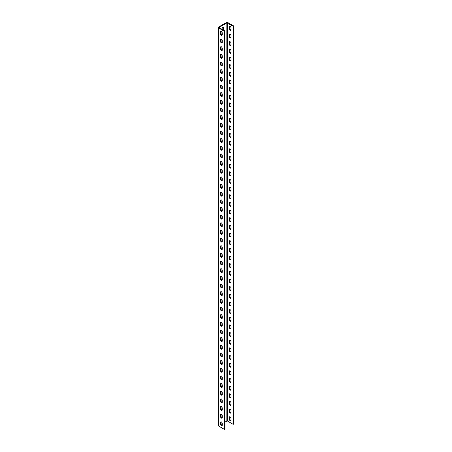 <?xml version="1.0" encoding="UTF-8"?>
<svg xmlns="http://www.w3.org/2000/svg" width="452" height="452" viewBox="0 0 452 452"><rect width="100%" height="100%" fill="white"/><g stroke="black" fill="none" stroke-linecap="round" stroke-linejoin="round"><path stroke-width="0.68" d="M221.39 42.963A1.17 0.678 -120 0 0 221.977 43.019A1.17 0.678 -120 0 0 222.22 42.482L222.22 40.573A1.17 0.678 -120 0 0 221.706 39.392A1.17 0.678 -120 0 0 220.808 39.075A1.17 0.678 -120 0 0 220.565 39.612L220.565 41.527A1.17 0.678 -120 0 0 221.39 42.963M222.181 42.759A1.17 0.678 60 0 1 221.921 42.657A1.17 0.678 60 0 1 221.096 41.222L221.096 39.307A1.17 0.678 60 0 1 221.135 39.036M221.39 50.618A1.17 0.678 -120 0 0 221.977 50.675A1.17 0.678 -120 0 0 222.22 50.138L222.22 48.228A1.17 0.678 -120 0 0 221.706 47.048A1.17 0.678 -120 0 0 220.808 46.731A1.17 0.678 -120 0 0 220.565 47.268L220.565 49.183A1.17 0.678 -120 0 0 221.39 50.618M222.181 50.415A1.17 0.678 60 0 1 221.921 50.313A1.17 0.678 60 0 1 221.096 48.878L221.096 46.963A1.17 0.678 60 0 1 221.135 46.692M221.39 58.274A1.17 0.678 -120 0 0 221.977 58.331A1.17 0.678 -120 0 0 222.22 57.794L222.22 55.878A1.17 0.678 -120 0 0 221.706 54.703A1.17 0.678 -120 0 0 220.808 54.387A1.17 0.678 -120 0 0 220.565 54.924L220.565 56.839A1.17 0.678 -120 0 0 221.39 58.274M222.181 58.071A1.17 0.678 60 0 1 221.921 57.969A1.17 0.678 60 0 1 221.096 56.534L221.096 54.619A1.17 0.678 60 0 1 221.135 54.342M221.39 65.93A1.17 0.678 -120 0 0 221.977 65.986A1.17 0.678 -120 0 0 222.22 65.45L222.22 63.534A1.17 0.678 -120 0 0 221.706 62.359A1.17 0.678 -120 0 0 220.808 62.043A1.17 0.678 -120 0 0 220.565 62.579L220.565 64.495A1.17 0.678 -120 0 0 221.39 65.93M222.181 65.726A1.17 0.678 60 0 1 221.921 65.625A1.17 0.678 60 0 1 221.096 64.19L221.096 62.274A1.17 0.678 60 0 1 221.135 61.997M221.39 73.586A1.17 0.678 -120 0 0 221.977 73.642A1.17 0.678 -120 0 0 222.22 73.105L222.22 71.19A1.17 0.678 -120 0 0 221.706 70.015A1.17 0.678 -120 0 0 220.808 69.698A1.17 0.678 -120 0 0 220.565 70.235L220.565 72.15A1.17 0.678 -120 0 0 221.39 73.586M222.181 73.377A1.17 0.678 60 0 1 221.921 73.28A1.17 0.678 60 0 1 221.096 71.84L221.096 69.93A1.17 0.678 60 0 1 221.135 69.653M221.39 81.241A1.17 0.678 -120 0 0 221.977 81.298A1.17 0.678 -120 0 0 222.22 80.761L222.22 78.846A1.17 0.678 -120 0 0 221.706 77.665A1.17 0.678 -120 0 0 220.808 77.354A1.17 0.678 -120 0 0 220.565 77.891L220.565 79.806A1.17 0.678 -120 0 0 221.39 81.241M222.181 81.032A1.17 0.678 60 0 1 221.921 80.931A1.17 0.678 60 0 1 221.096 79.495L221.096 77.586A1.17 0.678 60 0 1 221.135 77.309M221.39 88.897A1.17 0.678 -120 0 0 221.977 88.954A1.17 0.678 -120 0 0 222.22 88.417L222.22 86.501A1.17 0.678 -120 0 0 221.706 85.321A1.17 0.678 -120 0 0 220.808 85.01A1.17 0.678 -120 0 0 220.565 85.547L220.565 87.456A1.17 0.678 -120 0 0 221.39 88.897M222.181 88.688A1.17 0.678 60 0 1 221.921 88.586A1.17 0.678 60 0 1 221.096 87.151L221.096 85.242A1.17 0.678 60 0 1 221.135 84.965M221.39 96.547A1.17 0.678 -120 0 0 221.977 96.609A1.17 0.678 -120 0 0 222.22 96.073L222.22 94.157A1.17 0.678 -120 0 0 221.706 92.976A1.17 0.678 -120 0 0 220.808 92.666A1.17 0.678 -120 0 0 220.565 93.202L220.565 95.112A1.17 0.678 -120 0 0 221.39 96.547M222.181 96.344A1.17 0.678 60 0 1 221.921 96.242A1.17 0.678 60 0 1 221.096 94.807L221.096 92.892A1.17 0.678 60 0 1 221.135 92.62M221.39 104.203A1.17 0.678 -120 0 0 221.977 104.265A1.17 0.678 -120 0 0 222.22 103.728L222.22 101.813A1.17 0.678 -120 0 0 221.706 100.632A1.17 0.678 -120 0 0 220.808 100.321A1.17 0.678 -120 0 0 220.565 100.858L220.565 102.768A1.17 0.678 -120 0 0 221.39 104.203M222.181 104A1.17 0.678 60 0 1 221.921 103.898A1.17 0.678 60 0 1 221.096 102.463L221.096 100.547A1.17 0.678 60 0 1 221.135 100.276M221.39 111.859A1.17 0.678 -120 0 0 221.977 111.921A1.17 0.678 -120 0 0 222.22 111.384L222.22 109.469A1.17 0.678 -120 0 0 221.706 108.288A1.17 0.678 -120 0 0 220.808 107.977A1.17 0.678 -120 0 0 220.565 108.508L220.565 110.424A1.17 0.678 -120 0 0 221.39 111.859M222.181 111.655A1.17 0.678 60 0 1 221.921 111.554A1.17 0.678 60 0 1 221.096 110.118L221.096 108.203A1.17 0.678 60 0 1 221.135 107.932M221.39 119.514A1.17 0.678 -120 0 0 221.977 119.571A1.17 0.678 -120 0 0 222.22 119.034L222.22 117.124A1.17 0.678 -120 0 0 221.706 115.944A1.17 0.678 -120 0 0 220.808 115.627A1.17 0.678 -120 0 0 220.565 116.164L220.565 118.079A1.17 0.678 -120 0 0 221.39 119.514M222.181 119.311A1.17 0.678 60 0 1 221.921 119.209A1.17 0.678 60 0 1 221.096 117.774L221.096 115.859A1.17 0.678 60 0 1 221.135 115.588M221.39 127.17A1.17 0.678 -120 0 0 221.977 127.227A1.17 0.678 -120 0 0 222.22 126.69L222.22 124.78A1.17 0.678 -120 0 0 221.706 123.599A1.17 0.678 -120 0 0 220.808 123.283A1.17 0.678 -120 0 0 220.565 123.82L220.565 125.735A1.17 0.678 -120 0 0 221.39 127.17M222.181 126.967A1.17 0.678 60 0 1 221.921 126.865A1.17 0.678 60 0 1 221.096 125.43L221.096 123.515A1.17 0.678 60 0 1 221.135 123.243M221.39 134.826A1.17 0.678 -120 0 0 221.977 134.882A1.17 0.678 -120 0 0 222.22 134.346L222.22 132.436A1.17 0.678 -120 0 0 221.706 131.255A1.17 0.678 -120 0 0 220.808 130.939A1.17 0.678 -120 0 0 220.565 131.475L220.565 133.391A1.17 0.678 -120 0 0 221.39 134.826M222.181 134.623A1.17 0.678 60 0 1 221.921 134.521A1.17 0.678 60 0 1 221.096 133.086L221.096 131.17A1.17 0.678 60 0 1 221.135 130.899M221.39 142.482A1.17 0.678 -120 0 0 221.977 142.538A1.17 0.678 -120 0 0 222.22 142.001L222.22 140.086A1.17 0.678 -120 0 0 221.706 138.911A1.17 0.678 -120 0 0 220.808 138.594A1.17 0.678 -120 0 0 220.565 139.131L220.565 141.047A1.17 0.678 -120 0 0 221.39 142.482M222.181 142.278A1.17 0.678 60 0 1 221.921 142.177A1.17 0.678 60 0 1 221.096 140.741L221.096 138.826A1.17 0.678 60 0 1 221.135 138.555M221.39 150.137A1.17 0.678 -120 0 0 221.977 150.194A1.17 0.678 -120 0 0 222.22 149.657L222.22 147.742A1.17 0.678 -120 0 0 221.706 146.567A1.17 0.678 -120 0 0 220.808 146.25A1.17 0.678 -120 0 0 220.565 146.787L220.565 148.702A1.17 0.678 -120 0 0 221.39 150.137M222.181 149.934A1.17 0.678 60 0 1 221.921 149.832A1.17 0.678 60 0 1 221.096 148.397L221.096 146.482A1.17 0.678 60 0 1 221.135 146.205M221.39 157.793A1.17 0.678 -120 0 0 221.977 157.85A1.17 0.678 -120 0 0 222.22 157.313L222.22 155.398A1.17 0.678 -120 0 0 221.706 154.222A1.17 0.678 -120 0 0 220.808 153.906A1.17 0.678 -120 0 0 220.565 154.443L220.565 156.358A1.17 0.678 -120 0 0 221.39 157.793M222.181 157.584A1.17 0.678 60 0 1 221.921 157.488A1.17 0.678 60 0 1 221.096 156.047L221.096 154.138A1.17 0.678 60 0 1 221.135 153.861M221.39 165.449A1.17 0.678 -120 0 0 221.977 165.505A1.17 0.678 -120 0 0 222.22 164.969L222.22 163.053A1.17 0.678 -120 0 0 221.706 161.872A1.17 0.678 -120 0 0 220.808 161.562A1.17 0.678 -120 0 0 220.565 162.098L220.565 164.014A1.17 0.678 -120 0 0 221.39 165.449M222.181 165.24A1.17 0.678 60 0 1 221.921 165.138A1.17 0.678 60 0 1 221.096 163.703L221.096 161.793A1.17 0.678 60 0 1 221.135 161.517M221.39 173.105A1.17 0.678 -120 0 0 221.977 173.161A1.17 0.678 -120 0 0 222.22 172.624L222.22 170.709A1.17 0.678 -120 0 0 221.706 169.528A1.17 0.678 -120 0 0 220.808 169.217A1.17 0.678 -120 0 0 220.565 169.754L220.565 171.67A1.17 0.678 -120 0 0 221.39 173.105M222.181 172.896A1.17 0.678 60 0 1 221.921 172.794A1.17 0.678 60 0 1 221.096 171.359L221.096 169.449A1.17 0.678 60 0 1 221.135 169.172M221.39 180.755A1.17 0.678 -120 0 0 221.977 180.817A1.17 0.678 -120 0 0 222.22 180.28L222.22 178.365A1.17 0.678 -120 0 0 221.706 177.184A1.17 0.678 -120 0 0 220.808 176.873A1.17 0.678 -120 0 0 220.565 177.41L220.565 179.32A1.17 0.678 -120 0 0 221.39 180.755M222.181 180.551A1.17 0.678 60 0 1 221.921 180.45A1.17 0.678 60 0 1 221.096 179.015L221.096 177.099A1.17 0.678 60 0 1 221.135 176.828M221.39 188.411A1.17 0.678 -120 0 0 221.977 188.473A1.17 0.678 -120 0 0 222.22 187.936L222.22 186.021A1.17 0.678 -120 0 0 221.706 184.84A1.17 0.678 -120 0 0 220.808 184.529A1.17 0.678 -120 0 0 220.565 185.066L220.565 186.975A1.17 0.678 -120 0 0 221.39 188.411M222.181 188.207A1.17 0.678 60 0 1 221.921 188.105A1.17 0.678 60 0 1 221.096 186.67L221.096 184.755A1.17 0.678 60 0 1 221.135 184.484M221.39 196.066A1.17 0.678 -120 0 0 221.977 196.128A1.17 0.678 -120 0 0 222.22 195.592L222.22 193.676A1.17 0.678 -120 0 0 221.706 192.495A1.17 0.678 -120 0 0 220.808 192.185A1.17 0.678 -120 0 0 220.565 192.721L220.565 194.631A1.17 0.678 -120 0 0 221.39 196.066M222.181 195.863A1.17 0.678 60 0 1 221.921 195.761A1.17 0.678 60 0 1 221.096 194.326L221.096 192.411A1.17 0.678 60 0 1 221.135 192.14M221.39 203.722A1.17 0.678 -120 0 0 221.977 203.779A1.17 0.678 -120 0 0 222.22 203.247L222.22 201.332A1.17 0.678 -120 0 0 221.706 200.151A1.17 0.678 -120 0 0 220.808 199.835A1.17 0.678 -120 0 0 220.565 200.372L220.565 202.287A1.17 0.678 -120 0 0 221.39 203.722M222.181 203.519A1.17 0.678 60 0 1 221.921 203.417A1.17 0.678 60 0 1 221.096 201.982L221.096 200.066A1.17 0.678 60 0 1 221.135 199.795M221.39 211.378A1.17 0.678 -120 0 0 221.977 211.434A1.17 0.678 -120 0 0 222.22 210.898L222.22 208.988A1.17 0.678 -120 0 0 221.706 207.807A1.17 0.678 -120 0 0 220.808 207.491A1.17 0.678 -120 0 0 220.565 208.027L220.565 209.943A1.17 0.678 -120 0 0 221.39 211.378M222.181 211.174A1.17 0.678 60 0 1 221.921 211.073A1.17 0.678 60 0 1 221.096 209.638L221.096 207.722A1.17 0.678 60 0 1 221.135 207.451M221.39 219.034A1.17 0.678 -120 0 0 221.977 219.09A1.17 0.678 -120 0 0 222.22 218.553L222.22 216.644A1.17 0.678 -120 0 0 221.706 215.463A1.17 0.678 -120 0 0 220.808 215.146A1.17 0.678 -120 0 0 220.565 215.683L220.565 217.598A1.17 0.678 -120 0 0 221.39 219.034M222.181 218.83A1.17 0.678 60 0 1 221.921 218.728A1.17 0.678 60 0 1 221.096 217.293L221.096 215.378A1.17 0.678 60 0 1 221.135 215.107M221.39 226.689A1.17 0.678 -120 0 0 221.977 226.746A1.17 0.678 -120 0 0 222.22 226.209L222.22 224.299A1.17 0.678 -120 0 0 221.706 223.118A1.17 0.678 -120 0 0 220.808 222.802A1.17 0.678 -120 0 0 220.565 223.339L220.565 225.254A1.17 0.678 -120 0 0 221.39 226.689M222.181 226.486A1.17 0.678 60 0 1 221.921 226.384A1.17 0.678 60 0 1 221.096 224.949L221.096 223.034A1.17 0.678 60 0 1 221.135 222.763M221.39 234.345A1.17 0.678 -120 0 0 221.977 234.402A1.17 0.678 -120 0 0 222.22 233.865L222.22 231.949A1.17 0.678 -120 0 0 221.706 230.774A1.17 0.678 -120 0 0 220.808 230.458A1.17 0.678 -120 0 0 220.565 230.995L220.565 232.91A1.17 0.678 -120 0 0 221.39 234.345M222.181 234.142A1.17 0.678 60 0 1 221.921 234.04A1.17 0.678 60 0 1 221.096 232.605L221.096 230.689A1.17 0.678 60 0 1 221.135 230.413M221.39 242.001A1.17 0.678 -120 0 0 221.977 242.057A1.17 0.678 -120 0 0 222.22 241.521L222.22 239.605A1.17 0.678 -120 0 0 221.706 238.43A1.17 0.678 -120 0 0 220.808 238.114A1.17 0.678 -120 0 0 220.565 238.65L220.565 240.566A1.17 0.678 -120 0 0 221.39 242.001M222.181 241.792A1.17 0.678 60 0 1 221.921 241.696A1.17 0.678 60 0 1 221.096 240.261L221.096 238.345A1.17 0.678 60 0 1 221.135 238.068M221.39 249.657A1.17 0.678 -120 0 0 221.977 249.713A1.17 0.678 -120 0 0 222.22 249.176L222.22 247.261A1.17 0.678 -120 0 0 221.706 246.086A1.17 0.678 -120 0 0 220.808 245.769A1.17 0.678 -120 0 0 220.565 246.306L220.565 248.221A1.17 0.678 -120 0 0 221.39 249.657M222.181 249.447A1.17 0.678 60 0 1 221.921 249.346A1.17 0.678 60 0 1 221.096 247.911L221.096 246.001A1.17 0.678 60 0 1 221.135 245.724M221.39 257.312A1.17 0.678 -120 0 0 221.977 257.369A1.17 0.678 -120 0 0 222.22 256.832L222.22 254.917A1.17 0.678 -120 0 0 221.706 253.736A1.17 0.678 -120 0 0 220.808 253.425A1.17 0.678 -120 0 0 220.565 253.962L220.565 255.877A1.17 0.678 -120 0 0 221.39 257.312M222.181 257.103A1.17 0.678 60 0 1 221.921 257.002A1.17 0.678 60 0 1 221.096 255.566L221.096 253.657A1.17 0.678 60 0 1 221.135 253.38M221.39 264.962A1.17 0.678 -120 0 0 221.977 265.025A1.17 0.678 -120 0 0 222.22 264.488L222.22 262.572A1.17 0.678 -120 0 0 221.706 261.392A1.17 0.678 -120 0 0 220.808 261.081A1.17 0.678 -120 0 0 220.565 261.618L220.565 263.527A1.17 0.678 -120 0 0 221.39 264.962M222.181 264.759A1.17 0.678 60 0 1 221.921 264.657A1.17 0.678 60 0 1 221.096 263.222L221.096 261.312A1.17 0.678 60 0 1 221.135 261.036M221.39 272.618A1.17 0.678 -120 0 0 221.977 272.68A1.17 0.678 -120 0 0 222.22 272.144L222.22 270.228A1.17 0.678 -120 0 0 221.706 269.047A1.17 0.678 -120 0 0 220.808 268.737A1.17 0.678 -120 0 0 220.565 269.273L220.565 271.183A1.17 0.678 -120 0 0 221.39 272.618M222.181 272.415A1.17 0.678 60 0 1 221.921 272.313A1.17 0.678 60 0 1 221.096 270.878L221.096 268.963A1.17 0.678 60 0 1 221.135 268.691M221.39 280.274A1.17 0.678 -120 0 0 221.977 280.336A1.17 0.678 -120 0 0 222.22 279.799L222.22 277.884A1.17 0.678 -120 0 0 221.706 276.703A1.17 0.678 -120 0 0 220.808 276.392A1.17 0.678 -120 0 0 220.565 276.929L220.565 278.839A1.17 0.678 -120 0 0 221.39 280.274M222.181 280.07A1.17 0.678 60 0 1 221.921 279.969A1.17 0.678 60 0 1 221.096 278.534L221.096 276.618A1.17 0.678 60 0 1 221.135 276.347M221.39 287.93A1.17 0.678 -120 0 0 221.977 287.992A1.17 0.678 -120 0 0 222.22 287.455L222.22 285.54A1.17 0.678 -120 0 0 221.706 284.359A1.17 0.678 -120 0 0 220.808 284.048A1.17 0.678 -120 0 0 220.565 284.579L220.565 286.495A1.17 0.678 -120 0 0 221.39 287.93M222.181 287.726A1.17 0.678 60 0 1 221.921 287.625A1.17 0.678 60 0 1 221.096 286.189L221.096 284.274A1.17 0.678 60 0 1 221.135 284.003M221.39 295.585A1.17 0.678 -120 0 0 221.977 295.642A1.17 0.678 -120 0 0 222.22 295.105L222.22 293.195A1.17 0.678 -120 0 0 221.706 292.015A1.17 0.678 -120 0 0 220.808 291.698A1.17 0.678 -120 0 0 220.565 292.235L220.565 294.15A1.17 0.678 -120 0 0 221.39 295.585M222.181 295.382A1.17 0.678 60 0 1 221.921 295.28A1.17 0.678 60 0 1 221.096 293.845L221.096 291.93A1.17 0.678 60 0 1 221.135 291.659M221.39 303.241A1.17 0.678 -120 0 0 221.977 303.298A1.17 0.678 -120 0 0 222.22 302.761L222.22 300.851A1.17 0.678 -120 0 0 221.706 299.67A1.17 0.678 -120 0 0 220.808 299.354A1.17 0.678 -120 0 0 220.565 299.891L220.565 301.806A1.17 0.678 -120 0 0 221.39 303.241M222.181 303.038A1.17 0.678 60 0 1 221.921 302.936A1.17 0.678 60 0 1 221.096 301.501L221.096 299.586A1.17 0.678 60 0 1 221.135 299.314M221.39 310.897A1.17 0.678 -120 0 0 221.977 310.953A1.17 0.678 -120 0 0 222.22 310.417L222.22 308.507A1.17 0.678 -120 0 0 221.706 307.326A1.17 0.678 -120 0 0 220.808 307.01A1.17 0.678 -120 0 0 220.565 307.546L220.565 309.462A1.17 0.678 -120 0 0 221.39 310.897M222.181 310.693A1.17 0.678 60 0 1 221.921 310.592A1.17 0.678 60 0 1 221.096 309.157L221.096 307.241A1.17 0.678 60 0 1 221.135 306.97M221.39 318.553A1.17 0.678 -120 0 0 221.977 318.609A1.17 0.678 -120 0 0 222.22 318.072L222.22 316.157A1.17 0.678 -120 0 0 221.706 314.982A1.17 0.678 -120 0 0 220.808 314.665A1.17 0.678 -120 0 0 220.565 315.202L220.565 317.118A1.17 0.678 -120 0 0 221.39 318.553M222.181 318.349A1.17 0.678 60 0 1 221.921 318.248A1.17 0.678 60 0 1 221.096 316.812L221.096 314.897A1.17 0.678 60 0 1 221.135 314.62M221.39 326.208A1.17 0.678 -120 0 0 221.977 326.265A1.17 0.678 -120 0 0 222.22 325.728L222.22 323.813A1.17 0.678 -120 0 0 221.706 322.638A1.17 0.678 -120 0 0 220.808 322.321A1.17 0.678 -120 0 0 220.565 322.858L220.565 324.773A1.17 0.678 -120 0 0 221.39 326.208M222.181 326.005A1.17 0.678 60 0 1 221.921 325.903A1.17 0.678 60 0 1 221.096 324.468L221.096 322.553A1.17 0.678 60 0 1 221.135 322.276M221.39 333.864A1.17 0.678 -120 0 0 221.977 333.921A1.17 0.678 -120 0 0 222.22 333.384L222.22 331.469A1.17 0.678 -120 0 0 221.706 330.293A1.17 0.678 -120 0 0 220.808 329.977A1.17 0.678 -120 0 0 220.565 330.514L220.565 332.429A1.17 0.678 -120 0 0 221.39 333.864M222.181 333.655A1.17 0.678 60 0 1 221.921 333.559A1.17 0.678 60 0 1 221.096 332.118L221.096 330.209A1.17 0.678 60 0 1 221.135 329.932M221.39 341.52A1.17 0.678 -120 0 0 221.977 341.576A1.17 0.678 -120 0 0 222.22 341.04L222.22 339.124A1.17 0.678 -120 0 0 221.706 337.943A1.17 0.678 -120 0 0 220.808 337.633A1.17 0.678 -120 0 0 220.565 338.169L220.565 340.085A1.17 0.678 -120 0 0 221.39 341.52M222.181 341.311A1.17 0.678 60 0 1 221.921 341.209A1.17 0.678 60 0 1 221.096 339.774L221.096 337.864A1.17 0.678 60 0 1 221.135 337.587M221.39 349.176A1.17 0.678 -120 0 0 221.977 349.232A1.17 0.678 -120 0 0 222.22 348.695L222.22 346.78A1.17 0.678 -120 0 0 221.706 345.599A1.17 0.678 -120 0 0 220.808 345.288A1.17 0.678 -120 0 0 220.565 345.825L220.565 347.735A1.17 0.678 -120 0 0 221.39 349.176M222.181 348.967A1.17 0.678 60 0 1 221.921 348.865A1.17 0.678 60 0 1 221.096 347.43L221.096 345.52A1.17 0.678 60 0 1 221.135 345.243M221.39 356.826A1.17 0.678 -120 0 0 221.977 356.888A1.17 0.678 -120 0 0 222.22 356.351L222.22 354.436A1.17 0.678 -120 0 0 221.706 353.255A1.17 0.678 -120 0 0 220.808 352.944A1.17 0.678 -120 0 0 220.565 353.481L220.565 355.391A1.17 0.678 -120 0 0 221.39 356.826M222.181 356.622A1.17 0.678 60 0 1 221.921 356.521A1.17 0.678 60 0 1 221.096 355.086L221.096 353.17A1.17 0.678 60 0 1 221.135 352.899M221.39 364.481A1.17 0.678 -120 0 0 221.977 364.544A1.17 0.678 -120 0 0 222.22 364.007L222.22 362.092A1.17 0.678 -120 0 0 221.706 360.911A1.17 0.678 -120 0 0 220.808 360.6A1.17 0.678 -120 0 0 220.565 361.137L220.565 363.046A1.17 0.678 -120 0 0 221.39 364.481M222.181 364.278A1.17 0.678 60 0 1 221.921 364.176A1.17 0.678 60 0 1 221.096 362.741L221.096 360.826A1.17 0.678 60 0 1 221.135 360.555M221.39 372.137A1.17 0.678 -120 0 0 221.977 372.199A1.17 0.678 -120 0 0 222.22 371.663L222.22 369.747A1.17 0.678 -120 0 0 221.706 368.566A1.17 0.678 -120 0 0 220.808 368.256A1.17 0.678 -120 0 0 220.565 368.787L220.565 370.702A1.17 0.678 -120 0 0 221.39 372.137M222.181 371.934A1.17 0.678 60 0 1 221.921 371.832A1.17 0.678 60 0 1 221.096 370.397L221.096 368.482A1.17 0.678 60 0 1 221.135 368.21M221.39 379.793A1.17 0.678 -120 0 0 221.977 379.849A1.17 0.678 -120 0 0 222.22 379.313L222.22 377.403A1.17 0.678 -120 0 0 221.706 376.222A1.17 0.678 -120 0 0 220.808 375.906A1.17 0.678 -120 0 0 220.565 376.443L220.565 378.358A1.17 0.678 -120 0 0 221.39 379.793M222.181 379.59A1.17 0.678 60 0 1 221.921 379.488A1.17 0.678 60 0 1 221.096 378.053L221.096 376.137A1.17 0.678 60 0 1 221.135 375.866M221.39 387.449A1.17 0.678 -120 0 0 221.977 387.505A1.17 0.678 -120 0 0 222.22 386.968L222.22 385.059A1.17 0.678 -120 0 0 221.706 383.878A1.17 0.678 -120 0 0 220.808 383.562A1.17 0.678 -120 0 0 220.565 384.098L220.565 386.014A1.17 0.678 -120 0 0 221.39 387.449M222.181 387.245A1.17 0.678 60 0 1 221.921 387.144A1.17 0.678 60 0 1 221.096 385.709L221.096 383.793A1.17 0.678 60 0 1 221.135 383.522M221.39 395.104A1.17 0.678 -120 0 0 221.977 395.161A1.17 0.678 -120 0 0 222.22 394.624L222.22 392.715A1.17 0.678 -120 0 0 221.706 391.534A1.17 0.678 -120 0 0 220.808 391.217A1.17 0.678 -120 0 0 220.565 391.754L220.565 393.669A1.17 0.678 -120 0 0 221.39 395.104M222.181 394.901A1.17 0.678 60 0 1 221.921 394.799A1.17 0.678 60 0 1 221.096 393.364L221.096 391.449A1.17 0.678 60 0 1 221.135 391.178M221.39 402.76A1.17 0.678 -120 0 0 221.977 402.817A1.17 0.678 -120 0 0 222.22 402.28L222.22 400.365A1.17 0.678 -120 0 0 221.706 399.189A1.17 0.678 -120 0 0 220.808 398.873A1.17 0.678 -120 0 0 220.565 399.41L220.565 401.325A1.17 0.678 -120 0 0 221.39 402.76M222.181 402.557A1.17 0.678 60 0 1 221.921 402.455A1.17 0.678 60 0 1 221.096 401.02L221.096 399.105A1.17 0.678 60 0 1 221.135 398.833M221.39 410.416A1.17 0.678 -120 0 0 221.977 410.472A1.17 0.678 -120 0 0 222.22 409.936L222.22 408.02A1.17 0.678 -120 0 0 221.706 406.845A1.17 0.678 -120 0 0 220.808 406.529A1.17 0.678 -120 0 0 220.565 407.066L220.565 408.981A1.17 0.678 -120 0 0 221.39 410.416M222.181 410.213A1.17 0.678 60 0 1 221.921 410.111A1.17 0.678 60 0 1 221.096 408.676L221.096 406.76A1.17 0.678 60 0 1 221.135 406.484M221.39 418.072A1.17 0.678 -120 0 0 221.977 418.128A1.17 0.678 -120 0 0 222.22 417.591L222.22 415.676A1.17 0.678 -120 0 0 221.706 414.501A1.17 0.678 -120 0 0 220.808 414.185A1.17 0.678 -120 0 0 220.565 414.721L220.565 416.637A1.17 0.678 -120 0 0 221.39 418.072M222.181 417.863A1.17 0.678 60 0 1 221.921 417.767A1.17 0.678 60 0 1 221.096 416.326L221.096 414.416A1.17 0.678 60 0 1 221.135 414.139M221.39 425.727A1.17 0.678 -120 0 0 221.977 425.784A1.17 0.678 -120 0 0 222.22 425.247L222.22 423.332A1.17 0.678 -120 0 0 221.706 422.151A1.17 0.678 -120 0 0 220.808 421.84A1.17 0.678 -120 0 0 220.565 422.377L220.565 424.292A1.17 0.678 -120 0 0 221.39 425.727M222.181 425.518A1.17 0.678 60 0 1 221.921 425.417A1.17 0.678 60 0 1 221.096 423.982L221.096 422.072A1.17 0.678 60 0 1 221.135 421.795M230.141 37.911A1.17 0.678 -120 0 0 230.729 37.968A1.17 0.678 -120 0 0 230.972 37.431L230.972 35.516A1.17 0.678 -120 0 0 230.458 34.341A1.17 0.678 -120 0 0 229.554 34.024A1.17 0.678 -120 0 0 229.317 34.561L229.317 36.476A1.17 0.678 -120 0 0 230.141 37.911M229.887 33.979A1.17 0.678 -120 0 0 229.842 34.256L229.842 36.171A1.17 0.678 -120 0 0 230.673 37.606A1.17 0.678 -120 0 0 230.932 37.708M230.141 45.567A1.17 0.678 -120 0 0 230.729 45.624A1.17 0.678 -120 0 0 230.972 45.087L230.972 43.172A1.17 0.678 -120 0 0 230.458 41.996A1.17 0.678 -120 0 0 229.554 41.68A1.17 0.678 -120 0 0 229.317 42.217L229.317 44.132A1.17 0.678 -120 0 0 230.141 45.567M229.887 41.635A1.17 0.678 -120 0 0 229.842 41.912L229.842 43.821A1.17 0.678 -120 0 0 230.673 45.262A1.17 0.678 -120 0 0 230.932 45.358M230.141 53.223A1.17 0.678 -120 0 0 230.729 53.279A1.17 0.678 -120 0 0 230.972 52.743L230.972 50.827A1.17 0.678 -120 0 0 230.458 49.647A1.17 0.678 -120 0 0 229.554 49.336A1.17 0.678 -120 0 0 229.317 49.873L229.317 51.788A1.17 0.678 -120 0 0 230.141 53.223M229.887 49.291A1.17 0.678 -120 0 0 229.842 49.567L229.842 51.477A1.17 0.678 -120 0 0 230.673 52.912A1.17 0.678 -120 0 0 230.932 53.014M230.141 60.879A1.17 0.678 -120 0 0 230.729 60.935A1.17 0.678 -120 0 0 230.972 60.398L230.972 58.483A1.17 0.678 -120 0 0 230.458 57.302A1.17 0.678 -120 0 0 229.554 56.992A1.17 0.678 -120 0 0 229.317 57.528L229.317 59.444A1.17 0.678 -120 0 0 230.141 60.879M229.887 56.946A1.17 0.678 -120 0 0 229.842 57.223L229.842 59.133A1.17 0.678 -120 0 0 230.673 60.568A1.17 0.678 -120 0 0 230.932 60.67M230.141 68.529A1.17 0.678 -120 0 0 230.729 68.591A1.17 0.678 -120 0 0 230.972 68.054L230.972 66.139A1.17 0.678 -120 0 0 230.458 64.958A1.17 0.678 -120 0 0 229.554 64.647A1.17 0.678 -120 0 0 229.317 65.184L229.317 67.094A1.17 0.678 -120 0 0 230.141 68.529M229.887 64.602A1.17 0.678 -120 0 0 229.842 64.873L229.842 66.789A1.17 0.678 -120 0 0 230.673 68.224A1.17 0.678 -120 0 0 230.932 68.325M230.141 76.185A1.17 0.678 -120 0 0 230.729 76.247A1.17 0.678 -120 0 0 230.972 75.71L230.972 73.795A1.17 0.678 -120 0 0 230.458 72.614A1.17 0.678 -120 0 0 229.554 72.303A1.17 0.678 -120 0 0 229.317 72.84L229.317 74.749A1.17 0.678 -120 0 0 230.141 76.185M229.887 72.258A1.17 0.678 -120 0 0 229.842 72.529L229.842 74.444A1.17 0.678 -120 0 0 230.673 75.879A1.17 0.678 -120 0 0 230.932 75.981M230.141 83.84A1.17 0.678 -120 0 0 230.729 83.902A1.17 0.678 -120 0 0 230.972 83.366L230.972 81.45A1.17 0.678 -120 0 0 230.458 80.27A1.17 0.678 -120 0 0 229.554 79.959A1.17 0.678 -120 0 0 229.317 80.496L229.317 82.405A1.17 0.678 -120 0 0 230.141 83.84M229.887 79.914A1.17 0.678 -120 0 0 229.842 80.185L229.842 82.1A1.17 0.678 -120 0 0 230.673 83.535A1.17 0.678 -120 0 0 230.932 83.637M230.141 91.496A1.17 0.678 -120 0 0 230.729 91.553A1.17 0.678 -120 0 0 230.972 91.021L230.972 89.106A1.17 0.678 -120 0 0 230.458 87.925A1.17 0.678 -120 0 0 229.554 87.609A1.17 0.678 -120 0 0 229.317 88.146L229.317 90.061A1.17 0.678 -120 0 0 230.141 91.496M229.887 87.569A1.17 0.678 -120 0 0 229.842 87.841L229.842 89.756A1.17 0.678 -120 0 0 230.673 91.191A1.17 0.678 -120 0 0 230.932 91.293M230.141 99.152A1.17 0.678 -120 0 0 230.729 99.208A1.17 0.678 -120 0 0 230.972 98.672L230.972 96.762A1.17 0.678 -120 0 0 230.458 95.581A1.17 0.678 -120 0 0 229.554 95.265A1.17 0.678 -120 0 0 229.317 95.801L229.317 97.717A1.17 0.678 -120 0 0 230.141 99.152M229.887 95.225A1.17 0.678 -120 0 0 229.842 95.496L229.842 97.412A1.17 0.678 -120 0 0 230.673 98.847A1.17 0.678 -120 0 0 230.932 98.948M230.141 106.808A1.17 0.678 -120 0 0 230.729 106.864A1.17 0.678 -120 0 0 230.972 106.327L230.972 104.418A1.17 0.678 -120 0 0 230.458 103.237A1.17 0.678 -120 0 0 229.554 102.92A1.17 0.678 -120 0 0 229.317 103.457L229.317 105.372A1.17 0.678 -120 0 0 230.141 106.808M229.887 102.881A1.17 0.678 -120 0 0 229.842 103.152L229.842 105.067A1.17 0.678 -120 0 0 230.673 106.502A1.17 0.678 -120 0 0 230.932 106.604M230.141 114.463A1.17 0.678 -120 0 0 230.729 114.52A1.17 0.678 -120 0 0 230.972 113.983L230.972 112.073A1.17 0.678 -120 0 0 230.458 110.893A1.17 0.678 -120 0 0 229.554 110.576A1.17 0.678 -120 0 0 229.317 111.113L229.317 113.028A1.17 0.678 -120 0 0 230.141 114.463M229.887 110.537A1.17 0.678 -120 0 0 229.842 110.808L229.842 112.723A1.17 0.678 -120 0 0 230.673 114.158A1.17 0.678 -120 0 0 230.932 114.26M230.141 122.119A1.17 0.678 -120 0 0 230.729 122.176A1.17 0.678 -120 0 0 230.972 121.639L230.972 119.723A1.17 0.678 -120 0 0 230.458 118.548A1.17 0.678 -120 0 0 229.554 118.232A1.17 0.678 -120 0 0 229.317 118.769L229.317 120.684A1.17 0.678 -120 0 0 230.141 122.119M229.887 118.187A1.17 0.678 -120 0 0 229.842 118.464L229.842 120.379A1.17 0.678 -120 0 0 230.673 121.814A1.17 0.678 -120 0 0 230.932 121.916M230.141 129.775A1.17 0.678 -120 0 0 230.729 129.831A1.17 0.678 -120 0 0 230.972 129.295L230.972 127.379A1.17 0.678 -120 0 0 230.458 126.204A1.17 0.678 -120 0 0 229.554 125.888A1.17 0.678 -120 0 0 229.317 126.424L229.317 128.34A1.17 0.678 -120 0 0 230.141 129.775M229.887 125.842A1.17 0.678 -120 0 0 229.842 126.119L229.842 128.035A1.17 0.678 -120 0 0 230.673 129.47A1.17 0.678 -120 0 0 230.932 129.566M230.141 137.431A1.17 0.678 -120 0 0 230.729 137.487A1.17 0.678 -120 0 0 230.972 136.95L230.972 135.035A1.17 0.678 -120 0 0 230.458 133.86A1.17 0.678 -120 0 0 229.554 133.543A1.17 0.678 -120 0 0 229.317 134.08L229.317 135.995A1.17 0.678 -120 0 0 230.141 137.431M229.887 133.498A1.17 0.678 -120 0 0 229.842 133.775L229.842 135.685A1.17 0.678 -120 0 0 230.673 137.12A1.17 0.678 -120 0 0 230.932 137.222M230.141 145.086A1.17 0.678 -120 0 0 230.729 145.143A1.17 0.678 -120 0 0 230.972 144.606L230.972 142.691A1.17 0.678 -120 0 0 230.458 141.51A1.17 0.678 -120 0 0 229.554 141.199A1.17 0.678 -120 0 0 229.317 141.736L229.317 143.651A1.17 0.678 -120 0 0 230.141 145.086M229.887 141.154A1.17 0.678 -120 0 0 229.842 141.431L229.842 143.34A1.17 0.678 -120 0 0 230.673 144.776A1.17 0.678 -120 0 0 230.932 144.877M230.141 152.736A1.17 0.678 -120 0 0 230.729 152.799A1.17 0.678 -120 0 0 230.972 152.262L230.972 150.346A1.17 0.678 -120 0 0 230.458 149.166A1.17 0.678 -120 0 0 229.554 148.855A1.17 0.678 -120 0 0 229.317 149.392L229.317 151.301A1.17 0.678 -120 0 0 230.141 152.736M229.887 148.81A1.17 0.678 -120 0 0 229.842 149.087L229.842 150.996A1.17 0.678 -120 0 0 230.673 152.431A1.17 0.678 -120 0 0 230.932 152.533M230.141 160.392A1.17 0.678 -120 0 0 230.729 160.454A1.17 0.678 -120 0 0 230.972 159.918L230.972 158.002A1.17 0.678 -120 0 0 230.458 156.821A1.17 0.678 -120 0 0 229.554 156.511A1.17 0.678 -120 0 0 229.317 157.047L229.317 158.957A1.17 0.678 -120 0 0 230.141 160.392M229.887 156.465A1.17 0.678 -120 0 0 229.842 156.737L229.842 158.652A1.17 0.678 -120 0 0 230.673 160.087A1.17 0.678 -120 0 0 230.932 160.189M230.141 168.048A1.17 0.678 -120 0 0 230.729 168.11A1.17 0.678 -120 0 0 230.972 167.573L230.972 165.658A1.17 0.678 -120 0 0 230.458 164.477A1.17 0.678 -120 0 0 229.554 164.166A1.17 0.678 -120 0 0 229.317 164.703L229.317 166.613A1.17 0.678 -120 0 0 230.141 168.048M229.887 164.121A1.17 0.678 -120 0 0 229.842 164.392L229.842 166.308A1.17 0.678 -120 0 0 230.673 167.743A1.17 0.678 -120 0 0 230.932 167.845M230.141 175.704A1.17 0.678 -120 0 0 230.729 175.766A1.17 0.678 -120 0 0 230.972 175.229L230.972 173.314A1.17 0.678 -120 0 0 230.458 172.133A1.17 0.678 -120 0 0 229.554 171.822A1.17 0.678 -120 0 0 229.317 172.353L229.317 174.269A1.17 0.678 -120 0 0 230.141 175.704M229.887 171.777A1.17 0.678 -120 0 0 229.842 172.048L229.842 173.963A1.17 0.678 -120 0 0 230.673 175.399A1.17 0.678 -120 0 0 230.932 175.5M230.141 183.359A1.17 0.678 -120 0 0 230.729 183.416A1.17 0.678 -120 0 0 230.972 182.879L230.972 180.969A1.17 0.678 -120 0 0 230.458 179.789A1.17 0.678 -120 0 0 229.554 179.472A1.17 0.678 -120 0 0 229.317 180.009L229.317 181.924A1.17 0.678 -120 0 0 230.141 183.359M229.887 179.433A1.17 0.678 -120 0 0 229.842 179.704L229.842 181.619A1.17 0.678 -120 0 0 230.673 183.054A1.17 0.678 -120 0 0 230.932 183.156M230.141 191.015A1.17 0.678 -120 0 0 230.729 191.072A1.17 0.678 -120 0 0 230.972 190.535L230.972 188.625A1.17 0.678 -120 0 0 230.458 187.444A1.17 0.678 -120 0 0 229.554 187.128A1.17 0.678 -120 0 0 229.317 187.665L229.317 189.58A1.17 0.678 -120 0 0 230.141 191.015M229.887 187.088A1.17 0.678 -120 0 0 229.842 187.36L229.842 189.275A1.17 0.678 -120 0 0 230.673 190.71A1.17 0.678 -120 0 0 230.932 190.812M230.141 198.671A1.17 0.678 -120 0 0 230.729 198.727A1.17 0.678 -120 0 0 230.972 198.191L230.972 196.281A1.17 0.678 -120 0 0 230.458 195.1A1.17 0.678 -120 0 0 229.554 194.784A1.17 0.678 -120 0 0 229.317 195.32L229.317 197.236A1.17 0.678 -120 0 0 230.141 198.671M229.887 194.744A1.17 0.678 -120 0 0 229.842 195.015L229.842 196.931A1.17 0.678 -120 0 0 230.673 198.366A1.17 0.678 -120 0 0 230.932 198.468M230.141 206.327A1.17 0.678 -120 0 0 230.729 206.383A1.17 0.678 -120 0 0 230.972 205.846L230.972 203.931A1.17 0.678 -120 0 0 230.458 202.756A1.17 0.678 -120 0 0 229.554 202.439A1.17 0.678 -120 0 0 229.317 202.976L229.317 204.892A1.17 0.678 -120 0 0 230.141 206.327M229.887 202.4A1.17 0.678 -120 0 0 229.842 202.671L229.842 204.587A1.17 0.678 -120 0 0 230.673 206.022A1.17 0.678 -120 0 0 230.932 206.123M230.141 213.982A1.17 0.678 -120 0 0 230.729 214.039A1.17 0.678 -120 0 0 230.972 213.502L230.972 211.587A1.17 0.678 -120 0 0 230.458 210.412A1.17 0.678 -120 0 0 229.554 210.095A1.17 0.678 -120 0 0 229.317 210.632L229.317 212.547A1.17 0.678 -120 0 0 230.141 213.982M229.887 210.05A1.17 0.678 -120 0 0 229.842 210.327L229.842 212.242A1.17 0.678 -120 0 0 230.673 213.677A1.17 0.678 -120 0 0 230.932 213.779M230.141 221.638A1.17 0.678 -120 0 0 230.729 221.695A1.17 0.678 -120 0 0 230.972 221.158L230.972 219.243A1.17 0.678 -120 0 0 230.458 218.067A1.17 0.678 -120 0 0 229.554 217.751A1.17 0.678 -120 0 0 229.317 218.288L229.317 220.203A1.17 0.678 -120 0 0 230.141 221.638M229.887 217.706A1.17 0.678 -120 0 0 229.842 217.983L229.842 219.892A1.17 0.678 -120 0 0 230.673 221.333A1.17 0.678 -120 0 0 230.932 221.429M230.141 229.294A1.17 0.678 -120 0 0 230.729 229.35A1.17 0.678 -120 0 0 230.972 228.814L230.972 226.898A1.17 0.678 -120 0 0 230.458 225.717A1.17 0.678 -120 0 0 229.554 225.407A1.17 0.678 -120 0 0 229.317 225.943L229.317 227.859A1.17 0.678 -120 0 0 230.141 229.294M229.887 225.362A1.17 0.678 -120 0 0 229.842 225.638L229.842 227.548A1.17 0.678 -120 0 0 230.673 228.983A1.17 0.678 -120 0 0 230.932 229.085M230.141 236.95A1.17 0.678 -120 0 0 230.729 237.006A1.17 0.678 -120 0 0 230.972 236.469L230.972 234.554A1.17 0.678 -120 0 0 230.458 233.373A1.17 0.678 -120 0 0 229.554 233.062A1.17 0.678 -120 0 0 229.317 233.599L229.317 235.509A1.17 0.678 -120 0 0 230.141 236.95M229.887 233.017A1.17 0.678 -120 0 0 229.842 233.294L229.842 235.204A1.17 0.678 -120 0 0 230.673 236.639A1.17 0.678 -120 0 0 230.932 236.741M230.141 244.6A1.17 0.678 -120 0 0 230.729 244.662A1.17 0.678 -120 0 0 230.972 244.125L230.972 242.21A1.17 0.678 -120 0 0 230.458 241.029A1.17 0.678 -120 0 0 229.554 240.718A1.17 0.678 -120 0 0 229.317 241.255L229.317 243.165A1.17 0.678 -120 0 0 230.141 244.6M229.887 240.673A1.17 0.678 -120 0 0 229.842 240.944L229.842 242.86A1.17 0.678 -120 0 0 230.673 244.295A1.17 0.678 -120 0 0 230.932 244.396M230.141 252.256A1.17 0.678 -120 0 0 230.729 252.318A1.17 0.678 -120 0 0 230.972 251.781L230.972 249.866A1.17 0.678 -120 0 0 230.458 248.685A1.17 0.678 -120 0 0 229.554 248.374A1.17 0.678 -120 0 0 229.317 248.911L229.317 250.82A1.17 0.678 -120 0 0 230.141 252.256M229.887 248.329A1.17 0.678 -120 0 0 229.842 248.6L229.842 250.515A1.17 0.678 -120 0 0 230.673 251.95A1.17 0.678 -120 0 0 230.932 252.052M230.141 259.911A1.17 0.678 -120 0 0 230.729 259.973A1.17 0.678 -120 0 0 230.972 259.437L230.972 257.521A1.17 0.678 -120 0 0 230.458 256.34A1.17 0.678 -120 0 0 229.554 256.03A1.17 0.678 -120 0 0 229.317 256.561L229.317 258.476A1.17 0.678 -120 0 0 230.141 259.911M229.887 255.985A1.17 0.678 -120 0 0 229.842 256.256L229.842 258.171A1.17 0.678 -120 0 0 230.673 259.606A1.17 0.678 -120 0 0 230.932 259.708M230.141 267.567A1.17 0.678 -120 0 0 230.729 267.624A1.17 0.678 -120 0 0 230.972 267.087L230.972 265.177A1.17 0.678 -120 0 0 230.458 263.996A1.17 0.678 -120 0 0 229.554 263.68A1.17 0.678 -120 0 0 229.317 264.217L229.317 266.132A1.17 0.678 -120 0 0 230.141 267.567M229.887 263.64A1.17 0.678 -120 0 0 229.842 263.911L229.842 265.827A1.17 0.678 -120 0 0 230.673 267.262A1.17 0.678 -120 0 0 230.932 267.364M230.141 275.223A1.17 0.678 -120 0 0 230.729 275.279A1.17 0.678 -120 0 0 230.972 274.743L230.972 272.833A1.17 0.678 -120 0 0 230.458 271.652A1.17 0.678 -120 0 0 229.554 271.336A1.17 0.678 -120 0 0 229.317 271.872L229.317 273.788A1.17 0.678 -120 0 0 230.141 275.223M229.887 271.296A1.17 0.678 -120 0 0 229.842 271.567L229.842 273.483A1.17 0.678 -120 0 0 230.673 274.918A1.17 0.678 -120 0 0 230.932 275.019M230.141 282.879A1.17 0.678 -120 0 0 230.729 282.935A1.17 0.678 -120 0 0 230.972 282.398L230.972 280.489A1.17 0.678 -120 0 0 230.458 279.308A1.17 0.678 -120 0 0 229.554 278.991A1.17 0.678 -120 0 0 229.317 279.528L229.317 281.443A1.17 0.678 -120 0 0 230.141 282.879M229.887 278.952A1.17 0.678 -120 0 0 229.842 279.223L229.842 281.138A1.17 0.678 -120 0 0 230.673 282.573A1.17 0.678 -120 0 0 230.932 282.675M230.141 290.534A1.17 0.678 -120 0 0 230.729 290.591A1.17 0.678 -120 0 0 230.972 290.054L230.972 288.144A1.17 0.678 -120 0 0 230.458 286.963A1.17 0.678 -120 0 0 229.554 286.647A1.17 0.678 -120 0 0 229.317 287.184L229.317 289.099A1.17 0.678 -120 0 0 230.141 290.534M229.887 286.608A1.17 0.678 -120 0 0 229.842 286.879L229.842 288.794A1.17 0.678 -120 0 0 230.673 290.229A1.17 0.678 -120 0 0 230.932 290.331M230.141 298.19A1.17 0.678 -120 0 0 230.729 298.247A1.17 0.678 -120 0 0 230.972 297.71L230.972 295.794A1.17 0.678 -120 0 0 230.458 294.619A1.17 0.678 -120 0 0 229.554 294.303A1.17 0.678 -120 0 0 229.317 294.84L229.317 296.755A1.17 0.678 -120 0 0 230.141 298.19M229.887 294.258A1.17 0.678 -120 0 0 229.842 294.534L229.842 296.45A1.17 0.678 -120 0 0 230.673 297.885A1.17 0.678 -120 0 0 230.932 297.987M230.141 305.846A1.17 0.678 -120 0 0 230.729 305.902A1.17 0.678 -120 0 0 230.972 305.366L230.972 303.45A1.17 0.678 -120 0 0 230.458 302.275A1.17 0.678 -120 0 0 229.554 301.959A1.17 0.678 -120 0 0 229.317 302.495L229.317 304.411A1.17 0.678 -120 0 0 230.141 305.846M229.887 301.913A1.17 0.678 -120 0 0 229.842 302.19L229.842 304.1A1.17 0.678 -120 0 0 230.673 305.541A1.17 0.678 -120 0 0 230.932 305.637M230.141 313.502A1.17 0.678 -120 0 0 230.729 313.558A1.17 0.678 -120 0 0 230.972 313.021L230.972 311.106A1.17 0.678 -120 0 0 230.458 309.925A1.17 0.678 -120 0 0 229.554 309.614A1.17 0.678 -120 0 0 229.317 310.151L229.317 312.066A1.17 0.678 -120 0 0 230.141 313.502M229.887 309.569A1.17 0.678 -120 0 0 229.842 309.846L229.842 311.756A1.17 0.678 -120 0 0 230.673 313.191A1.17 0.678 -120 0 0 230.932 313.292M230.141 321.157A1.17 0.678 -120 0 0 230.729 321.214A1.17 0.678 -120 0 0 230.972 320.677L230.972 318.762A1.17 0.678 -120 0 0 230.458 317.581A1.17 0.678 -120 0 0 229.554 317.27A1.17 0.678 -120 0 0 229.317 317.807L229.317 319.722A1.17 0.678 -120 0 0 230.141 321.157M229.887 317.225A1.17 0.678 -120 0 0 229.842 317.502L229.842 319.411A1.17 0.678 -120 0 0 230.673 320.847A1.17 0.678 -120 0 0 230.932 320.948M230.141 328.807A1.17 0.678 -120 0 0 230.729 328.87A1.17 0.678 -120 0 0 230.972 328.333L230.972 326.417A1.17 0.678 -120 0 0 230.458 325.237A1.17 0.678 -120 0 0 229.554 324.926A1.17 0.678 -120 0 0 229.317 325.463L229.317 327.372A1.17 0.678 -120 0 0 230.141 328.807M229.887 324.881A1.17 0.678 -120 0 0 229.842 325.157L229.842 327.067A1.17 0.678 -120 0 0 230.673 328.502A1.17 0.678 -120 0 0 230.932 328.604M230.141 336.463A1.17 0.678 -120 0 0 230.729 336.525A1.17 0.678 -120 0 0 230.972 335.989L230.972 334.073A1.17 0.678 -120 0 0 230.458 332.892A1.17 0.678 -120 0 0 229.554 332.582A1.17 0.678 -120 0 0 229.317 333.118L229.317 335.028A1.17 0.678 -120 0 0 230.141 336.463M229.887 332.536A1.17 0.678 -120 0 0 229.842 332.808L229.842 334.723A1.17 0.678 -120 0 0 230.673 336.158A1.17 0.678 -120 0 0 230.932 336.26M230.141 344.119A1.17 0.678 -120 0 0 230.729 344.181A1.17 0.678 -120 0 0 230.972 343.644L230.972 341.729A1.17 0.678 -120 0 0 230.458 340.548A1.17 0.678 -120 0 0 229.554 340.237A1.17 0.678 -120 0 0 229.317 340.774L229.317 342.684A1.17 0.678 -120 0 0 230.141 344.119M229.887 340.192A1.17 0.678 -120 0 0 229.842 340.463L229.842 342.379A1.17 0.678 -120 0 0 230.673 343.814A1.17 0.678 -120 0 0 230.932 343.916M230.141 351.775A1.17 0.678 -120 0 0 230.729 351.831A1.17 0.678 -120 0 0 230.972 351.3L230.972 349.385A1.17 0.678 -120 0 0 230.458 348.204A1.17 0.678 -120 0 0 229.554 347.887A1.17 0.678 -120 0 0 229.317 348.424L229.317 350.34A1.17 0.678 -120 0 0 230.141 351.775M229.887 347.848A1.17 0.678 -120 0 0 229.842 348.119L229.842 350.034A1.17 0.678 -120 0 0 230.673 351.47A1.17 0.678 -120 0 0 230.932 351.571M230.141 359.43A1.17 0.678 -120 0 0 230.729 359.487A1.17 0.678 -120 0 0 230.972 358.95L230.972 357.04A1.17 0.678 -120 0 0 230.458 355.86A1.17 0.678 -120 0 0 229.554 355.543A1.17 0.678 -120 0 0 229.317 356.08L229.317 357.995A1.17 0.678 -120 0 0 230.141 359.43M229.887 355.504A1.17 0.678 -120 0 0 229.842 355.775L229.842 357.69A1.17 0.678 -120 0 0 230.673 359.125A1.17 0.678 -120 0 0 230.932 359.227M230.141 367.086A1.17 0.678 -120 0 0 230.729 367.143A1.17 0.678 -120 0 0 230.972 366.606L230.972 364.696A1.17 0.678 -120 0 0 230.458 363.515A1.17 0.678 -120 0 0 229.554 363.199A1.17 0.678 -120 0 0 229.317 363.736L229.317 365.651A1.17 0.678 -120 0 0 230.141 367.086M229.887 363.159A1.17 0.678 -120 0 0 229.842 363.431L229.842 365.346A1.17 0.678 -120 0 0 230.673 366.781A1.17 0.678 -120 0 0 230.932 366.883M230.141 374.742A1.17 0.678 -120 0 0 230.729 374.798A1.17 0.678 -120 0 0 230.972 374.262L230.972 372.352A1.17 0.678 -120 0 0 230.458 371.171A1.17 0.678 -120 0 0 229.554 370.855A1.17 0.678 -120 0 0 229.317 371.391L229.317 373.307A1.17 0.678 -120 0 0 230.141 374.742M229.887 370.815A1.17 0.678 -120 0 0 229.842 371.086L229.842 373.002A1.17 0.678 -120 0 0 230.673 374.437A1.17 0.678 -120 0 0 230.932 374.538M230.141 382.398A1.17 0.678 -120 0 0 230.729 382.454A1.17 0.678 -120 0 0 230.972 381.917L230.972 380.002A1.17 0.678 -120 0 0 230.458 378.827A1.17 0.678 -120 0 0 229.554 378.51A1.17 0.678 -120 0 0 229.317 379.047L229.317 380.963A1.17 0.678 -120 0 0 230.141 382.398M229.887 378.465A1.17 0.678 -120 0 0 229.842 378.742L229.842 380.657A1.17 0.678 -120 0 0 230.673 382.093A1.17 0.678 -120 0 0 230.932 382.194M230.141 390.053A1.17 0.678 -120 0 0 230.729 390.11A1.17 0.678 -120 0 0 230.972 389.573L230.972 387.658A1.17 0.678 -120 0 0 230.458 386.483A1.17 0.678 -120 0 0 229.554 386.166A1.17 0.678 -120 0 0 229.317 386.703L229.317 388.618A1.17 0.678 -120 0 0 230.141 390.053M229.887 386.121A1.17 0.678 -120 0 0 229.842 386.398L229.842 388.313A1.17 0.678 -120 0 0 230.673 389.748A1.17 0.678 -120 0 0 230.932 389.844M230.141 397.709A1.17 0.678 -120 0 0 230.729 397.766A1.17 0.678 -120 0 0 230.972 397.229L230.972 395.314A1.17 0.678 -120 0 0 230.458 394.138A1.17 0.678 -120 0 0 229.554 393.822A1.17 0.678 -120 0 0 229.317 394.359L229.317 396.274A1.17 0.678 -120 0 0 230.141 397.709M229.887 393.777A1.17 0.678 -120 0 0 229.842 394.054L229.842 395.963A1.17 0.678 -120 0 0 230.673 397.398A1.17 0.678 -120 0 0 230.932 397.5M230.141 405.365A1.17 0.678 -120 0 0 230.729 405.421A1.17 0.678 -120 0 0 230.972 404.885L230.972 402.969A1.17 0.678 -120 0 0 230.458 401.788A1.17 0.678 -120 0 0 229.554 401.478A1.17 0.678 -120 0 0 229.317 402.014L229.317 403.93A1.17 0.678 -120 0 0 230.141 405.365M229.887 401.432A1.17 0.678 -120 0 0 229.842 401.709L229.842 403.619A1.17 0.678 -120 0 0 230.673 405.054A1.17 0.678 -120 0 0 230.932 405.156M230.141 413.021A1.17 0.678 -120 0 0 230.729 413.077A1.17 0.678 -120 0 0 230.972 412.54L230.972 410.625A1.17 0.678 -120 0 0 230.458 409.444A1.17 0.678 -120 0 0 229.554 409.133A1.17 0.678 -120 0 0 229.317 409.67L229.317 411.58A1.17 0.678 -120 0 0 230.141 413.021M229.887 409.088A1.17 0.678 -120 0 0 229.842 409.365L229.842 411.275A1.17 0.678 -120 0 0 230.673 412.71A1.17 0.678 -120 0 0 230.932 412.812M230.141 420.671A1.17 0.678 -120 0 0 230.729 420.733A1.17 0.678 -120 0 0 230.972 420.196L230.972 418.281A1.17 0.678 -120 0 0 230.458 417.1A1.17 0.678 -120 0 0 229.554 416.789A1.17 0.678 -120 0 0 229.317 417.326L229.317 419.236A1.17 0.678 -120 0 0 230.141 420.671M229.887 416.744A1.17 0.678 -120 0 0 229.842 417.015L229.842 418.931A1.17 0.678 -120 0 0 230.673 420.366A1.17 0.678 -120 0 0 230.932 420.467M221.39 35.307A1.17 0.678 -120 0 0 221.977 35.363A1.17 0.678 -120 0 0 222.22 34.827L222.22 32.917A1.17 0.678 -120 0 0 221.706 31.736A1.17 0.678 -120 0 0 220.808 31.42A1.17 0.678 -120 0 0 220.565 31.956L220.565 33.872A1.17 0.678 -120 0 0 221.39 35.307M222.181 35.103A1.17 0.678 60 0 1 221.921 35.002A1.17 0.678 60 0 1 221.096 33.567L221.096 31.651A1.17 0.678 60 0 1 221.135 31.38M230.141 30.256A1.17 0.678 -120 0 0 230.729 30.312A1.17 0.678 -120 0 0 230.972 29.775L230.972 27.86A1.17 0.678 -120 0 0 230.458 26.685A1.17 0.678 -120 0 0 229.554 26.369A1.17 0.678 -120 0 0 229.317 26.905L229.317 28.821A1.17 0.678 -120 0 0 230.141 30.256M229.887 26.329A1.17 0.678 -120 0 0 229.842 26.6L229.842 28.516A1.17 0.678 -120 0 0 230.673 29.951A1.17 0.678 -120 0 0 230.932 30.052M218.61 426.033L224.441 429.4L224.441 31.329L218.61 27.956L218.61 426.033A1.124 0.65 0 0 1 218.276 425.575L218.276 27.499A1.124 0.65 0 0 0 218.61 27.956M233.192 26.272L233.192 424.349L233.724 424.044L233.724 25.967L233.192 26.272L226.831 22.905L219.028 27.499L224.972 31.018L224.972 429.095L224.441 429.4M224.972 31.018L224.441 31.329M223.587 30.222A1.17 0.678 120 0 0 223.813 29.431L223.813 27.521A1.17 0.678 120 0 0 223.57 26.984A1.17 0.678 120 0 0 222.666 27.295A1.17 0.678 120 0 0 222.152 28.476L222.152 29.391M233.192 424.349L227.356 420.981L224.972 422.049M222.22 423.637L221.124 424.27M233.724 25.967L227.887 22.6A1.124 0.65 0 0 0 226.299 22.6L218.61 27.041A1.124 0.65 0 0 0 218.276 27.499M223.237 26.939A1.17 0.678 -60 0 1 223.282 27.21L223.282 29.126A1.17 0.678 -60 0 1 223.056 29.917M219.135 27.346L219.135 27.651M226.831 22.905L226.831 420.981M227.356 22.905L227.356 420.981M223.813 27.521L223.282 27.21M223.813 29.431L223.282 29.126M229.842 28.516L229.317 28.821M229.842 26.6L229.317 26.905M221.096 31.651L220.565 31.956M221.096 33.567L220.565 33.872M229.842 418.931L229.317 419.236M229.842 417.015L229.317 417.326M229.842 411.275L229.317 411.58M229.842 409.365L229.317 409.67M229.842 403.619L229.317 403.93M229.842 401.709L229.317 402.014M229.842 395.963L229.317 396.274M229.842 394.054L229.317 394.359M229.842 388.313L229.317 388.618M229.842 386.398L229.317 386.703M229.842 380.657L229.317 380.963M229.842 378.742L229.317 379.047M229.842 373.002L229.317 373.307M229.842 371.086L229.317 371.391M229.842 365.346L229.317 365.651M229.842 363.431L229.317 363.736M229.842 357.69L229.317 357.995M229.842 355.775L229.317 356.08M229.842 350.034L229.317 350.34M229.842 348.119L229.317 348.424M229.842 342.379L229.317 342.684M229.842 340.463L229.317 340.774M229.842 334.723L229.317 335.028M229.842 332.808L229.317 333.118M229.842 327.067L229.317 327.372M229.842 325.157L229.317 325.463M229.842 319.411L229.317 319.722M229.842 317.502L229.317 317.807M229.842 311.756L229.317 312.066M229.842 309.846L229.317 310.151M229.842 304.1L229.317 304.411M229.842 302.19L229.317 302.495M229.842 296.45L229.317 296.755M229.842 294.534L229.317 294.84M229.842 288.794L229.317 289.099M229.842 286.879L229.317 287.184M229.842 281.138L229.317 281.443M229.842 279.223L229.317 279.528M229.842 273.483L229.317 273.788M229.842 271.567L229.317 271.872M229.842 265.827L229.317 266.132M229.842 263.911L229.317 264.217M229.842 258.171L229.317 258.476M229.842 256.256L229.317 256.561M229.842 250.515L229.317 250.82M229.842 248.6L229.317 248.911M229.842 242.86L229.317 243.165M229.842 240.944L229.317 241.255M229.842 235.204L229.317 235.509M229.842 233.294L229.317 233.599M229.842 227.548L229.317 227.859M229.842 225.638L229.317 225.943M229.842 219.892L229.317 220.203M229.842 217.983L229.317 218.288M229.842 212.242L229.317 212.547M229.842 210.327L229.317 210.632M229.842 204.587L229.317 204.892M229.842 202.671L229.317 202.976M229.842 196.931L229.317 197.236M229.842 195.015L229.317 195.32M229.842 189.275L229.317 189.58M229.842 187.36L229.317 187.665M229.842 181.619L229.317 181.924M229.842 179.704L229.317 180.009M229.842 173.963L229.317 174.269M229.842 172.048L229.317 172.353M229.842 166.308L229.317 166.613M229.842 164.392L229.317 164.703M229.842 158.652L229.317 158.957M229.842 156.737L229.317 157.047M229.842 150.996L229.317 151.301M229.842 149.087L229.317 149.392M229.842 143.34L229.317 143.651M229.842 141.431L229.317 141.736M229.842 135.685L229.317 135.995M229.842 133.775L229.317 134.08M229.842 128.035L229.317 128.34M229.842 126.119L229.317 126.424M229.842 120.379L229.317 120.684M229.842 118.464L229.317 118.769M229.842 112.723L229.317 113.028M229.842 110.808L229.317 111.113M229.842 105.067L229.317 105.372M229.842 103.152L229.317 103.457M229.842 97.412L229.317 97.717M229.842 95.496L229.317 95.801M229.842 89.756L229.317 90.061M229.842 87.841L229.317 88.146M229.842 82.1L229.317 82.405M229.842 80.185L229.317 80.496M229.842 74.444L229.317 74.749M229.842 72.529L229.317 72.84M229.842 66.789L229.317 67.094M229.842 64.873L229.317 65.184M229.842 59.133L229.317 59.444M229.842 57.223L229.317 57.528M229.842 51.477L229.317 51.788M229.842 49.567L229.317 49.873M229.842 43.821L229.317 44.132M229.842 41.912L229.317 42.217M229.842 36.171L229.317 36.476M229.842 34.256L229.317 34.561M221.096 422.072L220.565 422.377M221.096 423.982L220.565 424.292M221.096 414.416L220.565 414.721M221.096 416.326L220.565 416.637M221.096 406.76L220.565 407.066M221.096 408.676L220.565 408.981M221.096 399.105L220.565 399.41M221.096 401.02L220.565 401.325M221.096 391.449L220.565 391.754M221.096 393.364L220.565 393.669M221.096 383.793L220.565 384.098M221.096 385.709L220.565 386.014M221.096 376.137L220.565 376.443M221.096 378.053L220.565 378.358M221.096 368.482L220.565 368.787M221.096 370.397L220.565 370.702M221.096 360.826L220.565 361.137M221.096 362.741L220.565 363.046M221.096 353.17L220.565 353.481M221.096 355.086L220.565 355.391M221.096 345.52L220.565 345.825M221.096 347.43L220.565 347.735M221.096 337.864L220.565 338.169M221.096 339.774L220.565 340.085M221.096 330.209L220.565 330.514M221.096 332.118L220.565 332.429M221.096 322.553L220.565 322.858M221.096 324.468L220.565 324.773M221.096 314.897L220.565 315.202M221.096 316.812L220.565 317.118M221.096 307.241L220.565 307.546M221.096 309.157L220.565 309.462M221.096 299.586L220.565 299.891M221.096 301.501L220.565 301.806M221.096 291.93L220.565 292.235M221.096 293.845L220.565 294.15M221.096 284.274L220.565 284.579M221.096 286.189L220.565 286.495M221.096 276.618L220.565 276.929M221.096 278.534L220.565 278.839M221.096 268.963L220.565 269.273M221.096 270.878L220.565 271.183M221.096 261.312L220.565 261.618M221.096 263.222L220.565 263.527M221.096 253.657L220.565 253.962M221.096 255.566L220.565 255.877M221.096 246.001L220.565 246.306M221.096 247.911L220.565 248.221M221.096 238.345L220.565 238.65M221.096 240.261L220.565 240.566M221.096 230.689L220.565 230.995M221.096 232.605L220.565 232.91M221.096 223.034L220.565 223.339M221.096 224.949L220.565 225.254M221.096 215.378L220.565 215.683M221.096 217.293L220.565 217.598M221.096 207.722L220.565 208.027M221.096 209.638L220.565 209.943M221.096 200.066L220.565 200.372M221.096 201.982L220.565 202.287M221.096 192.411L220.565 192.721M221.096 194.326L220.565 194.631M221.096 184.755L220.565 185.066M221.096 186.67L220.565 186.975M221.096 177.099L220.565 177.41M221.096 179.015L220.565 179.32M221.096 169.449L220.565 169.754M221.096 171.359L220.565 171.67M221.096 161.793L220.565 162.098M221.096 163.703L220.565 164.014M221.096 154.138L220.565 154.443M221.096 156.047L220.565 156.358M221.096 146.482L220.565 146.787M221.096 148.397L220.565 148.702M221.096 138.826L220.565 139.131M221.096 140.741L220.565 141.047M221.096 131.17L220.565 131.475M221.096 133.086L220.565 133.391M221.096 123.515L220.565 123.82M221.096 125.43L220.565 125.735M221.096 115.859L220.565 116.164M221.096 117.774L220.565 118.079M221.096 108.203L220.565 108.508M221.096 110.118L220.565 110.424M221.096 100.547L220.565 100.858M221.096 102.463L220.565 102.768M221.096 92.892L220.565 93.202M221.096 94.807L220.565 95.112M221.096 85.242L220.565 85.547M221.096 87.151L220.565 87.456M221.096 77.586L220.565 77.891M221.096 79.495L220.565 79.806M221.096 69.93L220.565 70.235M221.096 71.84L220.565 72.15M221.096 62.274L220.565 62.579M221.096 64.19L220.565 64.495M221.096 54.619L220.565 54.924M221.096 56.534L220.565 56.839M221.096 46.963L220.565 47.268M221.096 48.878L220.565 49.183M221.096 39.307L220.565 39.612M221.096 41.222L220.565 41.527"/></g></svg>
